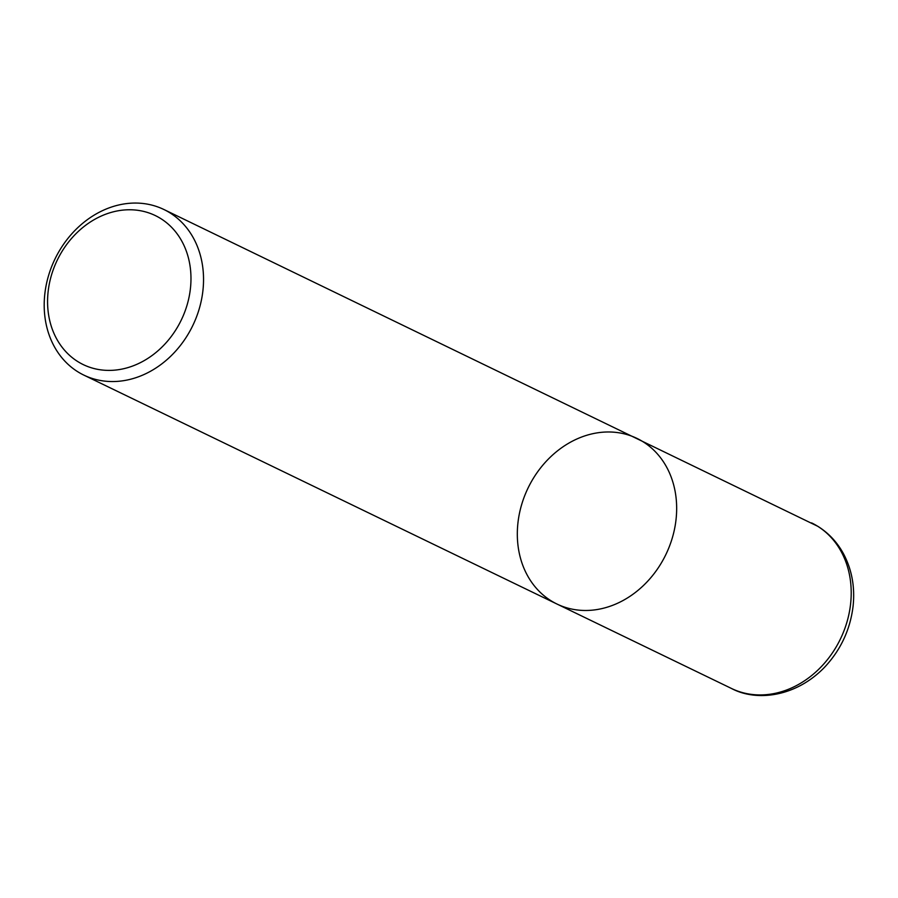 <?xml version="1.0" encoding="UTF-8"?>
<svg xmlns="http://www.w3.org/2000/svg" width="898" height="898" viewBox="0 0 898 898"><rect width="100%" height="100%" fill="white"/><g stroke="black" fill="none" stroke-linecap="round" stroke-linejoin="round"><path stroke-width="1.35" d="M160.495 218.416A82.773 68.865 115.8 0 1 149.495 357.314A82.773 68.865 115.8 0 1 47.852 294.533A82.773 68.865 115.8 0 1 160.495 218.416M169.666 212.669A91.966 76.51 115.8 0 1 191.005 329.072A91.966 76.51 115.8 0 1 83.929 375.151A91.966 76.51 115.8 0 1 54.958 259.051A91.966 76.51 115.8 0 1 163.919 209.515A91.966 76.51 115.8 0 1 169.666 212.669M637.041 438.437A91.966 76.51 115.8 0 1 642.788 441.591A91.966 76.51 115.8 0 1 664.127 557.995A91.966 76.51 115.8 0 1 557.052 604.073A91.966 76.51 115.8 0 1 528.08 487.973A91.966 76.51 115.8 0 1 637.041 438.437A91.966 76.51 115.8 0 1 642.788 441.591A91.966 76.51 115.8 0 1 664.127 557.995A91.966 76.51 115.8 0 1 557.052 604.073M811.59 522.894A91.966 76.51 115.8 0 1 817.337 526.048A91.966 76.51 115.8 0 1 838.676 642.452A91.966 76.51 115.8 0 1 731.601 688.53M163.93 209.515L817.842 526.329C828.63 533.075 837.16 542.179 843.435 553.662C851.865 569.545 855.087 587.023 853.1 606.083C850.26 629.655 840.685 650.118 824.386 667.45C795.471 697.218 756.228 701.742 731.488 688.474L83.817 375.095"/></g></svg>
